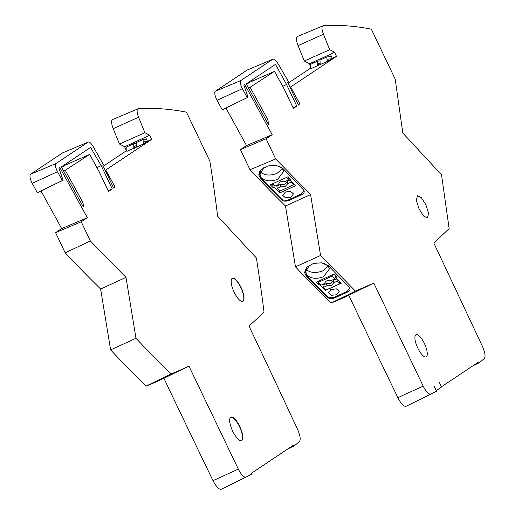 <?xml version="1.0" encoding="UTF-8"?>
<svg xmlns="http://www.w3.org/2000/svg" width="515" height="515" viewBox="0 0 515 515"><rect width="100%" height="100%" fill="white"/><g stroke="black" fill="none" stroke-linecap="round" stroke-linejoin="round"><path stroke-width="0.77" d="M229.651 419.506A12.63 4.126 -114.4 0 1 230.868 417.375A12.63 4.126 -114.4 0 1 239.494 426.587A12.63 4.126 -114.4 0 1 241.303 440.377A12.63 4.126 -114.4 0 1 238.883 439.874M231.789 278.712A12.63 4.126 -114.4 0 1 232.246 278.415A12.63 4.126 -114.4 0 1 240.872 287.628A12.63 4.126 -114.4 0 1 242.681 301.417A12.63 4.126 -114.4 0 1 242.153 301.565M243.054 301.333C240.602 302.028 237.615 298.977 234.106 292.185C231.029 285.104 230.379 280.501 232.156 278.37C234.608 277.675 237.595 280.726 241.104 287.518C244.181 294.599 244.831 299.202 243.054 301.333L242.932 301.41M241.786 440.512C239.282 441.22 236.243 438.117 232.664 431.21C229.497 423.954 228.834 419.255 230.669 417.111C233.166 416.358 236.211 419.461 239.797 426.433C242.932 433.649 243.595 438.342 241.786 440.512L241.651 440.589M129.452 145.681L129.008 144.747L124.611 146.756L119.461 144.026L144.876 132.722L138.587 117.259A8.987 2.935 -114.4 0 1 138.001 108.845A8.987 2.935 -114.4 0 1 138.323 108.774C153.528 107.712 169.583 108.852 186.482 112.186L209.895 161.24A1214.698 396.962 -114.4 0 1 217.645 216.242L256.38 257.964A1214.698 396.962 -114.4 0 1 264.008 311.903A2430.137 794.169 -114.4 0 1 248.97 326.027A4861.014 1588.575 -114.4 0 1 249.434 327.012A4861.014 1588.575 -114.4 0 1 297.644 429.549C300.258 435.613 300.844 439.63 299.408 441.606L294.477 445.7L287.898 448.919M126.967 151.577L126.761 146.904L133.668 143.775L136.211 143.453M37.344 192.694L62.321 180.546L57.474 171.695C55.465 167.632 54.957 164.922 55.955 163.57L30.52 174.27C29.407 175.776 29.973 178.802 32.213 183.346L37.344 192.694L63.107 180.256L58.877 167.954L59.746 167.375L87.344 217.716L61.658 228.583L41.065 191.02M113.294 187.351L114.871 186.636L113.615 188.02L102.903 165.463L103.38 164.645L93.337 146.833C90.988 142.99 89.217 141.438 88.026 142.172L62.547 152.897L88.026 142.172L55.955 163.57M30.54 174.257L62.547 152.897M62.321 180.546L63.133 180.25M294.477 445.7L294.052 444.806L251.198 473.401L251.623 474.302L221.328 489.25C219.023 489.739 216.249 486.875 213.017 480.669A4861.774 1588.82 -114.4 0 1 163.924 378.28A2430.903 794.413 -114.4 0 1 146.06 386.121A1215.464 397.213 -114.4 0 1 110.603 349.878L100.618 289.012A1215.464 397.213 -114.4 0 1 65.173 252.807A2430.903 794.413 -114.4 0 1 55.588 232.632L61.658 228.583M55.588 232.632L81.228 221.791L87.344 217.716M65.173 252.807L90.357 241.001A2430.137 794.169 -114.4 0 1 81.228 221.791M100.618 289.012L126.001 277.392L90.357 241.001M110.603 349.878L135.992 338.291L126.001 277.392M146.06 386.121L170.941 374.006A1214.698 396.962 -114.4 0 1 135.992 338.291M163.924 378.28L188.928 366.094A2430.137 794.169 -114.4 0 1 170.941 374.006M213.017 480.669L238.329 469.126L188.928 366.094M246.119 477.167C243.949 477.605 241.348 474.927 238.329 469.126M119.461 144.026L113.216 128.66A9.746 3.187 -114.4 0 1 112.585 119.538L138.001 108.845M130.965 144.998L129.008 144.747L149.653 135.252L144.876 132.722M61.613 167.407L64.484 165.489L89.642 154.371L99.183 171.772M63.738 171.289L89.642 154.371M81.28 203.277L82.915 202.543L65.379 170.562M82.915 202.543L83.597 206.56L83.018 206.451L61.33 166.899L90.531 147.419L101.198 165.65L96.897 167.607M68.257 163.822L67.607 162.714M99.183 171.765L108.523 191.445L112.264 188.953L108.195 190.75M112.264 188.953L101.198 165.65M136.378 147.193L136.179 142.636L143.08 139.501L146.402 139.089M143.286 144.181L143.08 139.501M133.868 148.32L133.668 143.775M103.251 166.197L126.484 150.695L124.611 146.756M126.484 150.695L126.922 150.502M105.182 170.272L105.755 170.014L114.871 186.636M149.653 135.252L151.622 139.411L105.755 170.014M151.622 139.411L147.445 141.284L143.119 144.168L126.96 151.339M147.445 141.284L145.5 137.183M144.11 144.078L144.007 141.741L147.399 141.316M134.692 148.346L134.589 146.009L136.314 145.79M415.882 334.827A12.154 3.972 -114.4 0 1 416.069 334.724A12.154 3.972 -114.4 0 1 424.566 343.853A12.154 3.972 -114.4 0 1 426.291 356.76A12.154 3.972 -114.4 0 1 426.105 356.863A12.154 3.972 -114.4 0 1 417.607 347.728A12.154 3.972 -114.4 0 1 415.882 334.827M419.107 209.071L416.365 200.38L417.414 195.726L421.309 197.638L425.821 204.59L428.57 213.326L427.489 217.942L423.639 216.043L419.107 209.071M310.654 66.229L309.47 63.731L304.32 61.002L298.069 45.623L323.452 34.248C321.592 29.207 321.502 26.374 323.188 25.75C338.394 24.694 354.442 25.834 371.341 29.168L395.217 79.201L402.807 133.07L441.522 174.765L449.151 228.602L433.83 243.009L482.504 346.524C485.098 352.53 485.697 356.541 484.3 358.549L479.304 362.715L472.706 365.927M301.578 194.734L289.024 200.432C286.012 201.571 283.533 201.391 281.602 199.884L260.596 178.834L258.742 174.765L261.279 169.519L267.961 165.914L276.027 165.399L282.523 168.096L303.541 189.926C304.899 191.696 304.249 193.299 301.578 194.734M328.782 266.088L349.318 287.364C350.683 289.134 350.026 290.737 347.355 292.172L334.814 297.863C331.808 299.003 329.323 298.822 327.379 297.322L306.367 276.259L304.532 272.512L306.831 267.182L313.487 263.423L321.656 262.817L328.77 266.068M284.904 192.217L290.544 191.406M290.795 197.329L285.6 197.876L282.735 195.417L285.419 191.96L290.589 191.419L293.479 193.833L290.795 197.329M260.075 171.707L260.436 172.107C264.71 175.48 270.208 175.924 276.928 173.439L282.478 168.63M277.888 165.785L282.168 168.27L283.739 171.36L277.746 179.272C271.032 181.795 265.521 181.286 261.227 177.746L259.657 174.643L263.809 167.632M330.681 289.655L336.327 288.844M336.572 294.767L331.377 295.314L328.512 292.861L331.197 289.398L336.372 288.857L339.256 291.278L336.572 294.767M305.852 269.145L306.213 269.545C310.494 272.924 315.991 273.368 322.705 270.877L328.248 266.075M323.684 263.229L327.946 265.708L329.516 268.798L323.529 276.709C316.802 279.233 311.292 278.724 307.004 275.184L305.434 272.087L309.592 265.071M287.145 181.409L287.685 183.694L285.394 186.436L280.784 186.823L280.276 184.518L284.988 184.267L287.145 181.409L290.022 180.102M333.282 280.379L333.836 282.671L331.538 285.4L326.935 285.799L326.42 283.495L331.119 283.218L333.282 280.379L336.752 278.802L337.293 281.106L339.894 283.733L326.085 289.997L323.478 287.37L322.944 285.065L326.42 283.495M253.071 80.823L252.459 79.696M246.473 84.389L249.344 82.471L274.501 71.353L284.042 88.747L293.389 108.433L296.807 106.129L293.08 107.783M288.085 83.198L310.738 68.077M298.069 45.623A9.746 3.187 -114.4 0 1 297.438 36.52L323.188 25.75M479.304 362.715L478.873 361.813L441.432 386.791L439.456 382.626L441.471 387.061L436.257 390.537L434.106 386.199L436.514 391.258L406.168 406.232A12.18 3.978 -114.4 0 1 406.168 406.232A12.18 3.978 -114.4 0 1 397.876 397.644A4861.774 1588.82 -114.4 0 1 348.777 295.256A2430.903 794.413 -114.4 0 1 330.933 303.097A1215.439 397.207 -114.4 0 1 295.468 266.847L285.484 205.981A1215.439 397.207 -114.4 0 1 250.013 169.75A2430.903 794.413 -114.4 0 1 240.447 149.608L246.518 145.558L225.937 108.021M217.073 100.322L242.333 88.683L247.232 97.618L222.274 109.811L217.073 100.322A7.319 2.395 -114.4 0 1 215.379 91.252L247.129 70.066L272.615 59.334C273.89 58.523 275.808 60.158 278.364 64.233L288.31 81.344L287.698 82.387L298.488 105.112L299.794 103.676L290.64 86.971L290.009 87.26M248.597 88.265L274.501 71.353M266.139 120.259L267.774 119.519L250.239 87.537M282.684 86.275L286.546 84.518L275.48 64.336L246.189 83.881L268.695 124.92L267.774 119.519M296.807 106.129L286.546 84.518M298.153 104.416L299.794 103.676M242.333 88.683C240.325 84.615 239.816 81.904 240.814 80.552L272.615 59.334L247.129 70.066M246.518 145.558L272.203 134.692L244.683 84.499L243.84 85.059L248.005 97.103L247.232 97.618M240.447 149.608L266.088 138.773L272.203 134.692M250.013 169.75L275.68 158.955L266.088 138.773M285.484 205.981L310.59 194.593L275.68 158.955M295.468 266.847L320.575 255.466L310.59 194.593M330.933 303.097L355.447 291.123L320.575 255.466M348.777 295.256L373.787 283.07L355.447 291.123M406.181 406.226L430.971 394.149C428.802 394.587 426.208 391.902 423.188 386.102L373.787 283.07M304.32 61.002L329.735 49.704L323.452 34.248M290.64 86.971L336.495 56.38L332.317 58.253L330.379 54.172L334.531 52.247L329.735 49.704M309.47 63.731L330.533 54.255M314.601 62.534L312.38 62.405L312.83 63.332M332.317 58.253L327.978 61.15L310.764 68.688M334.531 52.247L336.495 56.38M289.115 200.438L288.844 199.62C287.254 201.185 281.287 199.736 281.596 199.08L260.822 177.945L259.56 171.727M260.455 178.538L260.822 177.945M304.062 190.692L301.397 193.923L301.668 194.741M306.264 276.053L306.599 275.383L305.337 269.171M334.814 297.863L334.621 297.058C331.679 298.172 329.265 297.992 327.373 296.524L306.599 275.383M349.84 288.123L347.181 291.361L347.355 292.172M279.716 192.925L274.128 187.273L273.15 187.718L270.304 184.814L288.13 176.722L290.975 179.626L289.997 180.07L295.584 185.728L279.716 192.925L279.388 190.486M325.499 290.363L319.905 284.711L318.927 285.156L316.081 282.252L333.913 274.167L336.759 277.07L335.774 277.514L341.368 283.166L325.499 290.363L325.345 289.25M320.188 64.639L319.989 60.088L326.896 56.959L331.428 56.392M310.777 68.862L310.571 64.356L317.478 61.227L320.027 60.912M320.13 63.248L318.405 63.461L318.489 65.405M331.621 58.716L327.817 59.193L327.907 61.182M273.787 184.769L274.128 187.273M289.997 180.07L289.726 178.357M273.15 187.718L272.609 183.765M319.757 283.604L319.905 284.711M335.774 277.514L335.51 275.795M318.927 285.156L318.547 282.381M326.896 56.959L327.096 61.543M317.478 61.227L317.678 65.766M286.552 177.437L288.857 179.793L285.4 181.357C281.583 180.849 279.284 181.892 278.506 184.486L275.049 186.057L272.744 183.701M276.24 185.516L276.806 186.095L277.334 188.387L279.941 191.052L293.75 184.788L293.595 183.72M290.872 180.965L291.142 182.123L293.75 184.788M288.857 179.793L288.799 177.978L289.836 179.033M318.322 281.235L318.476 282.31L332.291 276.046L332.13 274.971M332.291 276.046L335.014 278.802L331.557 280.366C327.74 279.877 325.435 280.92 324.656 283.495L321.199 285.065L318.476 282.31M322.403 284.518L322.944 285.065M339.54 281.332L339.894 283.733M335.014 278.802L334.943 276.973L336.752 278.802M276.806 186.095L280.276 184.518M277.334 188.387L280.784 186.823M291.142 182.123L287.685 183.694M323.478 287.37L326.935 285.799M337.293 281.106L333.836 282.671M32.213 183.346L57.474 171.695M113.216 128.66L138.587 117.259M215.379 91.252L240.814 80.552M397.876 397.644L423.188 386.102M281.602 199.884L281.596 199.08M288.844 199.62L301.397 193.923M327.379 297.322L327.373 296.524M334.621 297.058L347.181 291.368M241.303 440.377L240.634 440.724M230.868 417.375L230.166 417.652M260.571 178.802L262.431 180.714M263.41 181.711L264.176 182.49M282.516 168.102L283.012 168.637M304.584 272.969L304.532 272.506M328.267 265.515L328.782 266.055M306.361 276.24L308.549 278.493"/></g></svg>

